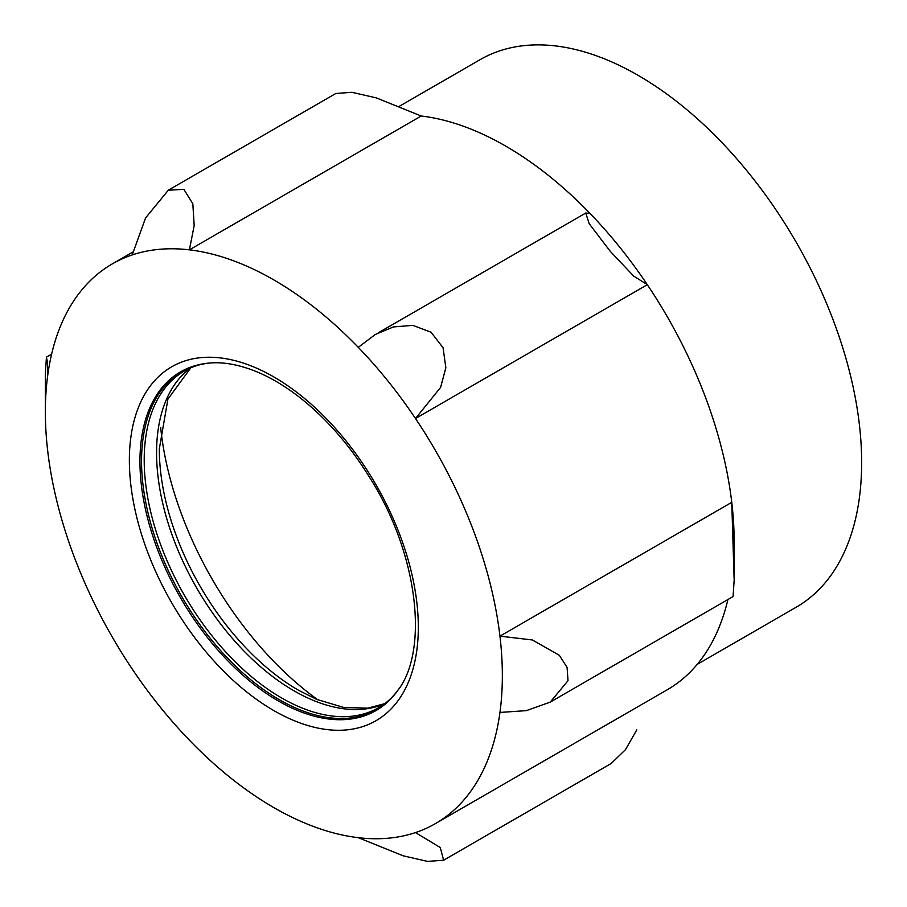 <?xml version="1.0" encoding="UTF-8"?>
<svg xmlns="http://www.w3.org/2000/svg" width="907" height="907" viewBox="0 0 907 907"><rect width="100%" height="100%" fill="white"/><g stroke="black" fill="none" stroke-linecap="round" stroke-linejoin="round"><path stroke-width="1.36" d="M697.222 664.355L796.176 607.225A316.124 182.511 -120 0 0 796.176 242.203A316.124 182.511 -120 0 0 480.064 59.681L399.499 106.198M132.195 254.946L145.562 217.952L168.305 190.232L183.86 189.336L192.828 203.78L194.177 225.56L189.404 249.844A323.141 186.57 60 0 0 132.195 254.946A323.141 186.57 -120 0 0 112.275 263.914A323.141 186.57 -120 0 0 47.754 375.09A323.141 186.57 60 0 0 45.35 411.846A323.141 186.57 60 0 0 47.754 451.369A323.141 186.57 -120 0 0 132.195 669.015A323.141 186.57 60 0 0 189.404 740.18A323.141 186.57 -120 0 0 358.288 837.683A323.141 186.57 60 0 0 415.497 832.581A323.141 186.57 -120 0 0 435.417 823.613A323.141 186.57 -120 0 0 499.95 712.437A323.141 186.57 60 0 0 499.95 636.158A323.141 186.57 -120 0 0 415.497 418.512A323.141 186.57 60 0 0 358.288 347.347A323.141 186.57 -120 0 0 189.404 249.844L421.211 116.005L376.303 97.888L351.95 92.299L335.907 93.489M160.675 427.526A255.638 147.592 -120 0 0 317.926 699.887M733.071 596.545L734.16 580.095L731.756 502.331A323.141 186.57 -120 0 0 647.315 284.685L633.619 276.011L610.275 251.341L589.153 223.644L585.741 212.986L590.106 213.519A323.141 186.57 -120 0 0 421.211 116.005M45.35 411.846L45.35 373.605L46.438 357.131L47.368 361.859L47.754 375.09M415.497 832.581L440.292 847.546L443.614 860.221L611.216 763.479L625.49 749.636L636.793 729.874M443.614 860.221L427.571 861.401L403.23 855.823L358.288 837.683M435.417 823.613L667.223 689.785A323.141 186.57 -120 0 0 727.902 599.538M499.95 712.437L526.366 710.635L550.266 702.097L568.009 680.703L567.09 667.416L559.37 655.33L532.318 639.957L499.95 636.158L731.756 502.331A323.141 186.57 -120 0 1 734.16 541.853L734.16 580.095M358.288 347.347L375.373 334.422L393.479 326.928L412.889 325.375L431.04 332.211L443.047 347.732L445.859 367.777L440.609 387.391L415.497 418.512L647.315 284.685A323.141 186.57 -120 0 0 590.106 213.519M273.846 710.589A204.324 117.967 -120 0 0 398.967 532.59A204.324 117.967 -120 0 0 148.725 388.105A204.324 117.967 -120 0 0 273.846 710.589M190.867 367.754L167.92 399.091L159.315 448.954A197.102 113.794 -120 0 0 298.686 690.352L316.645 699.354L343.708 707.46L367.788 708.152L384.783 703.639M190.697 367.834A194.359 112.207 -120 0 0 168.815 525.334A194.359 112.207 -120 0 0 294.004 690.817A194.359 112.207 -120 0 0 384.636 703.741M210.277 362.97C200.64 363.888 192.035 366.553 184.461 370.952A194.359 112.207 -120 0 0 154.666 526.684A194.359 112.207 -120 0 0 281.635 697.959A194.359 112.207 -120 0 0 378.82 707.585C386.416 703.231 393.014 697.098 398.638 689.207M209.574 363.038A194.926 112.536 -120 0 0 146.378 505.55A194.926 112.536 -120 0 0 279.379 699.728A194.926 112.536 -120 0 0 398.218 689.785M278.211 700.896A195.527 112.887 -120 0 0 397.833 690.34C428.342 651.589 419.068 555.946 370.51 478.862C351.054 447.14 328.561 420.882 303.017 400.078C287.53 387.595 272.179 378.196 256.964 371.859C239.244 364.625 223.213 361.7 208.905 363.095A195.527 112.887 -120 0 0 144.689 505.596A195.527 112.887 -120 0 0 278.211 700.896M168.294 190.209L335.885 93.444M112.275 263.914L132.91 251.999M46.438 357.143L51.597 354.161M550.266 702.097L733.071 596.557M378.185 332.869L585.446 213.213"/></g></svg>
